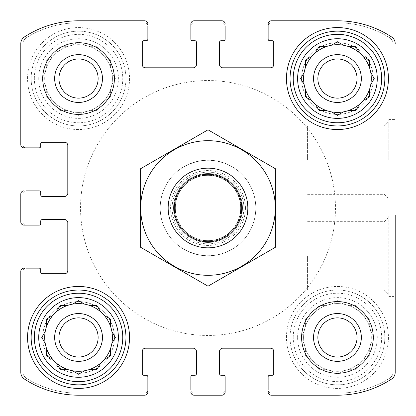 <?xml version="1.0" encoding="UTF-8"?>
<svg xmlns="http://www.w3.org/2000/svg" width="416" height="416" viewBox="0 0 416 416"><rect width="100%" height="100%" fill="white"/><g stroke="black" fill="none" stroke-linecap="round" stroke-linejoin="round"><path stroke-width="0.31" stroke-dasharray="2.08 1.56" d="M326.009 305.583A33.857 33.857 0 0 1 359.32 363.288A33.857 33.857 0 0 1 303.592 337.449A33.857 33.857 0 0 1 354.375 308.126A33.857 33.857 0 0 1 354.375 366.766A33.857 33.857 0 0 1 315.572 311.605A33.857 33.857 0 0 1 326.009 305.583L319.051 305.583L315.572 311.605L319.051 305.583L326.009 305.583M297.617 337.449A39.832 39.832 0 0 1 357.36 302.952A39.832 39.832 0 0 1 357.36 371.94A39.832 39.832 0 0 1 297.617 337.449M304.132 331.422L300.654 337.449L304.132 343.47L300.654 337.449L304.132 331.422M305.583 319.051L305.583 326.009L305.583 319.051L311.605 315.572L305.583 319.051M337.449 300.654L331.422 304.132L337.449 300.654L343.47 304.132L337.449 300.654M355.841 305.583L348.889 305.583L355.841 305.583L359.32 311.605L355.841 305.583M369.309 319.051L363.288 315.572L369.309 319.051L369.309 326.009L369.309 319.051M374.239 337.449L370.76 331.422L374.239 337.449L370.76 343.47L374.239 337.449M369.309 355.841L369.309 348.889L369.309 355.841L363.288 359.32L369.309 355.841M355.841 369.309L359.32 363.288L355.841 369.309L348.889 369.309L355.841 369.309M337.449 374.239L343.47 370.76L337.449 374.239L331.422 370.76L337.449 374.239M319.051 369.309L326.009 369.309L319.051 369.309L315.572 363.288L319.051 369.309M305.583 355.841L311.605 359.32L305.583 355.841L305.583 348.889L305.583 355.841M67.111 46.691A33.857 33.857 0 0 1 100.428 104.395A33.857 33.857 0 0 1 44.699 78.551A33.857 33.857 0 0 1 95.482 49.234A33.857 33.857 0 0 1 95.482 107.874A33.857 33.857 0 0 1 56.68 52.712A33.857 33.857 0 0 1 67.111 46.691L60.159 46.691L56.68 52.712L60.159 46.691L67.111 46.691M38.724 78.551A39.832 39.832 0 0 1 98.467 44.06A39.832 39.832 0 0 1 98.467 113.048A39.832 39.832 0 0 1 38.724 78.551M45.24 72.53L41.761 78.551L45.24 84.578L41.761 78.551L45.24 72.53M46.691 60.159L46.691 67.111L46.691 60.159L52.712 56.68L46.691 60.159M78.551 41.761L72.53 45.24L78.551 41.761L84.578 45.24L78.551 41.761M96.949 46.691L89.991 46.691L96.949 46.691L100.428 52.712L96.949 46.691M110.417 60.159L104.395 56.68L110.417 60.159L110.417 67.111L110.417 60.159M115.346 78.551L111.868 72.53L115.346 78.551L111.868 84.578L115.346 78.551M110.417 96.949L110.417 89.991L110.417 96.949L104.395 100.428L110.417 96.949M96.949 110.417L100.428 104.395L96.949 110.417L89.991 110.417L96.949 110.417M78.551 115.346L84.578 111.868L78.551 115.346L72.53 111.868L78.551 115.346M60.159 110.417L67.111 110.417L60.159 110.417L56.68 104.395L60.159 110.417M46.691 96.949L52.712 100.428L46.691 96.949L46.691 89.991L46.691 96.949M58.968 337.449A19.583 19.583 0 0 1 88.343 320.486A19.583 19.583 0 0 1 88.343 354.406A19.583 19.583 0 0 1 58.968 337.449A19.583 19.583 0 0 0 78.551 357.032A19.583 19.583 0 0 0 98.14 337.449A19.583 19.583 0 0 0 78.551 317.86A19.583 19.583 0 0 0 58.968 337.449A19.583 19.583 0 0 1 88.343 320.486A19.583 19.583 0 0 1 88.343 354.406A19.583 19.583 0 0 1 58.968 337.449M58.968 78.551A19.583 19.583 0 0 1 88.343 61.594A19.583 19.583 0 0 1 88.343 95.514A19.583 19.583 0 0 1 58.968 78.551A19.583 19.583 0 0 1 88.343 61.594A19.583 19.583 0 0 1 88.343 95.514A19.583 19.583 0 0 1 58.968 78.551A19.583 19.583 0 0 0 78.551 98.14A19.583 19.583 0 0 0 98.14 78.551A19.583 19.583 0 0 0 78.551 58.968A19.583 19.583 0 0 0 58.968 78.551M317.86 78.551A19.583 19.583 0 0 1 347.24 61.594A19.583 19.583 0 0 1 347.24 95.514A19.583 19.583 0 0 1 317.86 78.551A19.583 19.583 0 0 0 337.449 98.14A19.583 19.583 0 0 0 357.032 78.551A19.583 19.583 0 0 0 337.449 58.968A19.583 19.583 0 0 0 317.86 78.551A19.583 19.583 0 0 1 347.24 61.594A19.583 19.583 0 0 1 347.24 95.514A19.583 19.583 0 0 1 317.86 78.551M317.86 337.449A19.583 19.583 0 0 1 347.24 320.486A19.583 19.583 0 0 1 347.24 354.406A19.583 19.583 0 0 1 317.86 337.449A19.583 19.583 0 0 1 347.24 320.486A19.583 19.583 0 0 1 347.24 354.406A19.583 19.583 0 0 1 317.86 337.449A19.583 19.583 0 0 0 337.449 357.032A19.583 19.583 0 0 0 357.032 337.449A19.583 19.583 0 0 0 337.449 317.86A19.583 19.583 0 0 0 317.86 337.449M20.8 194.059L20.8 221.941A3.188 3.188 0 0 0 23.988 225.129L39.12 225.129A1.591 1.591 0 0 0 40.716 223.532L40.716 221.146A1.591 1.591 0 0 1 42.307 219.549L64.615 219.549A3.188 3.188 0 0 1 67.798 222.737L67.798 270.535A3.188 3.188 0 0 1 64.615 273.718L42.307 273.718A1.591 1.591 0 0 1 40.716 272.126L40.716 269.734A1.591 1.591 0 0 0 39.12 268.143L23.988 268.143A3.188 3.188 0 0 0 20.8 271.331L20.8 372.372A7.966 7.966 0 0 0 24.398 379.033A98.779 98.779 0 0 0 78.551 395.2L144.669 395.2A3.188 3.188 0 0 0 147.857 392.012L147.857 376.88A1.591 1.591 0 0 0 146.266 375.284L143.874 375.284A1.591 1.591 0 0 1 142.282 373.693L142.282 351.385A3.188 3.188 0 0 1 145.465 348.202L193.263 348.202A3.188 3.188 0 0 1 196.451 351.385L196.451 373.693A1.591 1.591 0 0 1 194.854 375.284L192.468 375.284A1.591 1.591 0 0 0 190.871 376.88L190.871 392.012A3.188 3.188 0 0 0 194.059 395.2L221.941 395.2A3.188 3.188 0 0 0 225.129 392.012L225.129 376.88A1.591 1.591 0 0 0 223.532 375.284L221.146 375.284A1.591 1.591 0 0 1 219.549 373.693L219.549 351.385A3.188 3.188 0 0 1 222.737 348.202L270.535 348.202A3.188 3.188 0 0 1 273.718 351.385L273.718 373.693A1.591 1.591 0 0 1 272.126 375.284L269.734 375.284A1.591 1.591 0 0 0 268.143 376.88L268.143 392.012A3.188 3.188 0 0 0 271.331 395.2L337.449 395.2A98.779 98.779 0 0 0 391.602 379.033A7.966 7.966 0 0 0 395.2 372.372L395.2 43.628A7.966 7.966 0 0 0 391.602 36.967A98.779 98.779 0 0 0 337.449 20.8L271.331 20.8A3.188 3.188 0 0 0 268.143 23.988L268.143 39.12A1.591 1.591 0 0 0 269.734 40.716L272.126 40.716A1.591 1.591 0 0 1 273.718 42.307L273.718 64.615A3.188 3.188 0 0 1 270.535 67.798L222.737 67.798A3.188 3.188 0 0 1 219.549 64.615L219.549 42.307A1.591 1.591 0 0 1 221.146 40.716L223.532 40.716A1.591 1.591 0 0 0 225.129 39.12L225.129 23.988A3.188 3.188 0 0 0 221.941 20.8L194.059 20.8A3.188 3.188 0 0 0 190.871 23.988L190.871 39.12A1.591 1.591 0 0 0 192.468 40.716L194.854 40.716A1.591 1.591 0 0 1 196.451 42.307L196.451 64.615A3.188 3.188 0 0 1 193.263 67.798L145.465 67.798A3.188 3.188 0 0 1 142.282 64.615L142.282 42.307A1.591 1.591 0 0 1 143.874 40.716L146.266 40.716A1.591 1.591 0 0 0 147.857 39.12L147.857 23.988A3.188 3.188 0 0 0 144.669 20.8L78.551 20.8A98.779 98.779 0 0 0 24.398 36.967A7.966 7.966 0 0 0 20.8 43.628L20.8 144.669A3.188 3.188 0 0 0 23.988 147.857L39.12 147.857A1.591 1.591 0 0 0 40.716 146.266L40.716 143.874A1.591 1.591 0 0 1 42.307 142.282L64.615 142.282A3.188 3.188 0 0 1 67.798 145.465L67.798 193.263A3.188 3.188 0 0 1 64.615 196.451L42.307 196.451A1.591 1.591 0 0 1 40.716 194.854L40.716 192.468A1.591 1.591 0 0 0 39.12 190.871L23.988 190.871A3.188 3.188 0 0 0 20.8 194.059A3.188 3.188 0 0 1 23.988 190.871L25.979 190.871A3.188 3.188 0 0 0 22.792 194.059L22.792 221.941A3.188 3.188 0 0 0 25.979 225.129L23.988 225.129A3.188 3.188 0 0 1 20.8 221.941L20.8 194.059A3.188 3.188 0 0 1 23.988 190.871M23.988 268.143A3.188 3.188 0 0 0 20.8 271.331A3.188 3.188 0 0 1 23.988 268.143L25.979 268.143A3.188 3.188 0 0 0 22.792 271.331L22.792 371.649A7.966 7.966 0 0 0 26.567 378.42A98.779 98.779 0 0 0 78.551 393.208L144.669 393.208A3.188 3.188 0 0 0 147.857 390.021L147.857 392.012A3.188 3.188 0 0 1 144.669 395.2L78.551 395.2A98.779 98.779 0 0 1 24.398 379.033A98.779 98.779 0 0 0 78.551 395.2M20.8 372.372A7.966 7.966 0 0 0 24.398 379.033A7.966 7.966 0 0 1 20.8 372.372L20.8 271.331M190.871 392.012A3.188 3.188 0 0 0 194.059 395.2A3.188 3.188 0 0 1 190.871 392.012L190.871 390.021A3.188 3.188 0 0 0 194.059 393.208L221.941 393.208A3.188 3.188 0 0 0 225.129 390.021L225.129 392.012A3.188 3.188 0 0 1 221.941 395.2L194.059 395.2M268.143 392.012A3.188 3.188 0 0 0 271.331 395.2A3.188 3.188 0 0 1 268.143 392.012L268.143 390.021A3.188 3.188 0 0 0 271.331 393.208L337.449 393.208A98.779 98.779 0 0 0 389.433 378.42A7.966 7.966 0 0 0 393.208 371.649L393.208 44.351A7.966 7.966 0 0 0 389.433 37.58A98.779 98.779 0 0 0 337.449 22.792L271.331 22.792A3.188 3.188 0 0 0 268.143 25.979L268.143 23.988A3.188 3.188 0 0 1 271.331 20.8L337.449 20.8A98.779 98.779 0 0 1 391.602 36.967A98.779 98.779 0 0 0 337.449 20.8M337.449 395.2A98.779 98.779 0 0 0 391.602 379.033A7.966 7.966 0 0 0 395.2 372.372A7.966 7.966 0 0 1 391.602 379.033A98.779 98.779 0 0 1 337.449 395.2L271.331 395.2M395.2 160.207L395.2 119.579L395.2 160.207M388.825 215.171L395.2 215.171L395.2 296.421L395.2 215.171L395.2 296.421L388.825 296.421L388.825 215.171L388.825 296.421M395.2 43.628A7.966 7.966 0 0 0 391.602 36.967A7.966 7.966 0 0 1 395.2 43.628L395.2 372.372M225.129 23.988A3.188 3.188 0 0 0 221.941 20.8A3.188 3.188 0 0 1 225.129 23.988L225.129 25.979A3.188 3.188 0 0 0 221.941 22.792L194.059 22.792A3.188 3.188 0 0 0 190.871 25.979L190.871 23.988A3.188 3.188 0 0 1 194.059 20.8L221.941 20.8M147.857 23.988A3.188 3.188 0 0 0 144.669 20.8A3.188 3.188 0 0 1 147.857 23.988L147.857 25.979A3.188 3.188 0 0 0 144.669 22.792L78.551 22.792A98.779 98.779 0 0 0 26.567 37.58A7.966 7.966 0 0 0 22.792 44.351L22.792 144.669A3.188 3.188 0 0 0 25.979 147.857L23.988 147.857A3.188 3.188 0 0 1 20.8 144.669L20.8 43.628A7.966 7.966 0 0 1 24.398 36.967A7.966 7.966 0 0 0 20.8 43.628M78.551 20.8A98.779 98.779 0 0 0 24.398 36.967A98.779 98.779 0 0 1 78.551 20.8L144.669 20.8M20.8 221.941A3.188 3.188 0 0 0 23.988 225.129M144.669 395.2A3.188 3.188 0 0 0 147.857 392.012M221.941 395.2A3.188 3.188 0 0 0 225.129 392.012M271.331 20.8A3.188 3.188 0 0 0 268.143 23.988M194.059 20.8A3.188 3.188 0 0 0 190.871 23.988M20.8 144.669A3.188 3.188 0 0 0 23.988 147.857M114.4 337.449A35.849 35.849 0 0 0 78.551 301.6A35.849 35.849 0 0 0 42.708 337.449A35.849 35.849 0 0 0 78.551 373.292A35.849 35.849 0 0 0 114.4 337.449M373.292 78.551A35.849 35.849 0 0 0 337.449 42.708A35.849 35.849 0 0 0 301.6 78.551A35.849 35.849 0 0 0 337.449 114.4A35.849 35.849 0 0 0 373.292 78.551M27.57 78.551A50.981 50.981 0 0 1 104.047 34.403A50.981 50.981 0 0 1 104.047 122.704A50.981 50.981 0 0 1 27.57 78.551A50.981 50.981 0 0 1 104.047 34.403A50.981 50.981 0 0 1 104.047 122.704A50.981 50.981 0 0 1 27.57 78.551M286.463 337.449A50.981 50.981 0 0 1 362.939 293.296A50.981 50.981 0 0 1 362.939 381.597A50.981 50.981 0 0 1 286.463 337.449A50.981 50.981 0 0 1 362.939 293.296A50.981 50.981 0 0 1 362.939 381.597A50.981 50.981 0 0 1 286.463 337.449M172.151 208A35.849 35.849 0 0 1 225.924 176.956A35.849 35.849 0 0 1 225.924 239.044A35.849 35.849 0 0 1 172.151 208A35.849 35.849 0 0 1 225.924 176.956A35.849 35.849 0 0 1 225.924 239.044A35.849 35.849 0 0 1 172.151 208M255.793 208A47.793 47.793 0 0 0 208 160.207A47.793 47.793 0 0 0 160.207 208A47.793 47.793 0 0 0 208 255.793A47.793 47.793 0 0 0 255.793 208A47.793 47.793 0 0 1 184.101 249.392A47.793 47.793 0 0 1 184.101 166.608A47.793 47.793 0 0 1 255.793 208A47.793 47.793 0 0 1 234.421 247.832L181.579 247.832C199.191 258.362 216.809 258.362 234.421 247.832L181.579 247.832A47.793 47.793 0 0 1 181.579 168.168L234.421 168.168C216.809 157.638 199.191 157.638 181.579 168.168L234.421 168.168A47.793 47.793 0 0 1 255.793 208M25.979 190.871A3.188 3.188 0 0 0 22.792 194.059L22.792 221.941A3.188 3.188 0 0 0 25.979 225.129M147.857 25.979A3.188 3.188 0 0 0 144.669 22.792L78.551 22.792A98.779 98.779 0 0 0 26.567 37.58A7.966 7.966 0 0 0 22.792 44.351L22.792 144.669A3.188 3.188 0 0 0 25.979 147.857M225.129 25.979A3.188 3.188 0 0 0 221.941 22.792L194.059 22.792A3.188 3.188 0 0 0 190.871 25.979M268.143 390.021A3.188 3.188 0 0 0 271.331 393.208L337.449 393.208A98.779 98.779 0 0 0 389.433 378.42A7.966 7.966 0 0 0 393.208 371.649L393.208 44.351A7.966 7.966 0 0 0 389.433 37.58A98.779 98.779 0 0 0 337.449 22.792L271.331 22.792A3.188 3.188 0 0 0 268.143 25.979M190.871 390.021A3.188 3.188 0 0 0 194.059 393.208L221.941 393.208A3.188 3.188 0 0 0 225.129 390.021M25.979 268.143A3.188 3.188 0 0 0 22.792 271.331L22.792 371.649A7.966 7.966 0 0 0 26.567 378.42A98.779 98.779 0 0 0 78.551 393.208L144.669 393.208A3.188 3.188 0 0 0 147.857 390.021M307.575 255.793L307.575 289.916L307.575 255.793M384.197 255.793L384.197 289.916L384.197 255.793M307.575 160.207L307.575 126.084L307.575 160.207M384.197 160.207L384.197 126.084L384.197 160.207M388.825 160.207L388.825 119.579L388.825 160.207M160.207 208A47.793 47.793 0 0 1 231.899 166.608A47.793 47.793 0 0 1 231.899 249.392A47.793 47.793 0 0 1 160.207 208M80.543 208A127.457 127.457 0 0 1 271.726 97.62A127.457 127.457 0 0 1 271.726 318.38A127.457 127.457 0 0 1 80.543 208A127.457 127.457 0 0 1 271.726 97.62A127.457 127.457 0 0 1 271.726 318.38A127.457 127.457 0 0 1 80.543 208M286.463 78.551A50.981 50.981 0 0 1 362.939 34.403A50.981 50.981 0 0 1 362.939 122.704A50.981 50.981 0 0 1 286.463 78.551M290.051 78.551A47.398 47.398 0 0 1 361.145 37.508A47.398 47.398 0 0 1 361.145 119.6A47.398 47.398 0 0 1 290.051 78.551M303.592 78.551A33.857 33.857 0 0 1 354.375 49.234A33.857 33.857 0 0 1 354.375 107.874A33.857 33.857 0 0 1 303.592 78.551M290.051 337.449A47.398 47.398 0 0 1 361.145 296.4A47.398 47.398 0 0 1 361.145 378.492A47.398 47.398 0 0 1 290.051 337.449A47.398 47.398 0 0 1 361.145 296.4A47.398 47.398 0 0 1 361.145 378.492A47.398 47.398 0 0 1 290.051 337.449M313.55 337.449A23.899 23.899 0 0 1 349.393 316.753A23.899 23.899 0 0 1 349.393 358.145A23.899 23.899 0 0 1 313.55 337.449A23.899 23.899 0 0 1 349.393 316.753A23.899 23.899 0 0 1 349.393 358.145A23.899 23.899 0 0 1 313.55 337.449A23.899 23.899 0 0 1 349.393 316.753A23.899 23.899 0 0 1 349.393 358.145A23.899 23.899 0 0 1 313.55 337.449M293.233 337.449A44.21 44.21 0 0 1 359.554 299.161A44.21 44.21 0 0 1 359.554 375.736A44.21 44.21 0 0 1 293.233 337.449M27.57 337.449A50.981 50.981 0 0 1 104.047 293.296A50.981 50.981 0 0 1 104.047 381.597A50.981 50.981 0 0 1 27.57 337.449M31.153 337.449A47.398 47.398 0 0 1 102.253 296.4A47.398 47.398 0 0 1 102.253 378.492A47.398 47.398 0 0 1 31.153 337.449M31.153 78.551A47.398 47.398 0 0 1 102.253 37.508A47.398 47.398 0 0 1 102.253 119.6A47.398 47.398 0 0 1 31.153 78.551A47.398 47.398 0 0 1 102.253 37.508A47.398 47.398 0 0 1 102.253 119.6A47.398 47.398 0 0 1 31.153 78.551M44.699 337.449A33.857 33.857 0 0 1 95.482 308.126A33.857 33.857 0 0 1 95.482 366.766A33.857 33.857 0 0 1 44.699 337.449M54.657 78.551A23.899 23.899 0 0 1 90.501 57.855A23.899 23.899 0 0 1 90.501 99.247A23.899 23.899 0 0 1 54.657 78.551A23.899 23.899 0 0 1 90.501 57.855A23.899 23.899 0 0 1 90.501 99.247A23.899 23.899 0 0 1 54.657 78.551A23.899 23.899 0 0 1 90.501 57.855A23.899 23.899 0 0 1 90.501 99.247A23.899 23.899 0 0 1 54.657 78.551M34.341 78.551A44.21 44.21 0 0 1 100.656 40.264A44.21 44.21 0 0 1 100.656 116.839A44.21 44.21 0 0 1 34.341 78.551M301.6 337.449A35.849 35.849 0 0 1 355.368 306.405A35.849 35.849 0 0 1 355.368 368.493A35.849 35.849 0 0 1 301.6 337.449M301.6 78.551A35.849 35.849 0 0 1 355.368 47.507A35.849 35.849 0 0 1 355.368 109.595A35.849 35.849 0 0 1 301.6 78.551M313.55 78.551A23.899 23.899 0 0 1 349.393 57.855A23.899 23.899 0 0 1 349.393 99.247A23.899 23.899 0 0 1 313.55 78.551A23.899 23.899 0 0 1 349.393 57.855A23.899 23.899 0 0 1 349.393 99.247A23.899 23.899 0 0 1 313.55 78.551A23.899 23.899 0 0 1 349.393 57.855A23.899 23.899 0 0 1 349.393 99.247A23.899 23.899 0 0 1 313.55 78.551M42.708 78.551A35.849 35.849 0 0 1 96.476 47.507A35.849 35.849 0 0 1 96.476 109.595A35.849 35.849 0 0 1 42.708 78.551M42.708 337.449A35.849 35.849 0 0 1 96.476 306.405A35.849 35.849 0 0 1 96.476 368.493A35.849 35.849 0 0 1 42.708 337.449M54.657 337.449A23.899 23.899 0 0 1 90.501 316.753A23.899 23.899 0 0 1 90.501 358.145A23.899 23.899 0 0 1 54.657 337.449A23.899 23.899 0 0 1 90.501 316.753A23.899 23.899 0 0 1 90.501 358.145A23.899 23.899 0 0 1 54.657 337.449A23.899 23.899 0 0 1 90.501 316.753A23.899 23.899 0 0 1 90.501 358.145A23.899 23.899 0 0 1 54.657 337.449M111.868 343.47L115.185 337.73M115.346 337.449L112.029 331.703M104.676 359.159L110.417 355.841L110.417 348.889M89.991 369.309L96.949 369.309M97.276 368.742L100.428 363.288M72.81 370.926L78.551 374.239M56.841 363.568L60.159 369.309L67.111 369.309M46.691 348.889L46.691 355.841L52.432 359.159M52.712 315.572L46.972 318.885M46.691 319.051L46.691 326.009M67.111 305.583L60.159 305.583L56.841 311.324M78.551 300.654L72.81 303.971M100.428 311.605L96.949 305.583L89.991 305.583M110.417 326.009L110.417 319.051M109.85 318.724L104.395 315.572M374.239 78.551L370.926 72.81M363.288 100.428L369.309 96.949L369.309 89.991M348.889 110.417L355.841 110.417M356.169 109.85L359.32 104.395M331.422 111.868L337.163 115.185M337.449 115.346L343.19 112.029M315.572 104.395L319.051 110.417L326.009 110.417M305.583 89.991L305.583 96.949M306.15 97.276L311.605 100.428M304.132 72.53L300.815 78.27M311.605 56.68L305.583 60.159L305.583 67.111M326.009 46.691L319.051 46.691L315.734 52.432M337.449 41.761L331.703 45.074M359.32 52.712L355.841 46.691L348.889 46.691M369.309 67.111L369.309 60.159M368.742 59.831L363.288 56.68M335.457 208A127.457 127.457 0 0 1 144.274 318.38A127.457 127.457 0 0 1 144.274 97.62A127.457 127.457 0 0 1 335.457 208A127.457 127.457 0 0 1 144.274 318.38A127.457 127.457 0 0 1 144.274 97.62A127.457 127.457 0 0 1 335.457 208M247.832 208A39.832 39.832 0 0 1 188.084 242.492A39.832 39.832 0 0 1 188.084 173.508A39.832 39.832 0 0 1 247.832 208M240.661 208A32.661 32.661 0 0 1 191.672 236.283A32.661 32.661 0 0 1 191.672 179.717A32.661 32.661 0 0 1 240.661 208A32.661 32.661 0 0 1 191.672 236.283A32.661 32.661 0 0 1 191.672 179.717A32.661 32.661 0 0 1 240.661 208A32.661 32.661 0 0 1 191.672 236.283A32.661 32.661 0 0 1 191.672 179.717A32.661 32.661 0 0 1 240.661 208M208 168.168A39.832 39.832 0 0 1 242.492 227.916A39.832 39.832 0 0 1 173.508 227.916A39.832 39.832 0 0 1 208 168.168A39.832 39.832 0 0 1 242.492 227.916A39.832 39.832 0 0 1 173.508 227.916A39.832 39.832 0 0 1 208 168.168M140.291 247.094L140.291 168.906L208 129.813L275.709 168.906L275.709 247.094L208 286.187L140.291 247.094M208 140.686A67.314 67.314 0 0 1 266.292 241.654A67.314 67.314 0 0 1 149.708 241.654A67.314 67.314 0 0 1 208 140.686M208 173.56A34.44 34.44 0 0 1 237.827 225.222A34.44 34.44 0 0 1 178.173 225.222A34.44 34.44 0 0 1 208 173.56A34.44 34.44 0 0 1 237.827 225.222A34.44 34.44 0 0 1 178.173 225.222A34.44 34.44 0 0 1 208 173.56M245.44 208A37.44 37.44 0 0 1 189.28 240.422A37.44 37.44 0 0 1 189.28 175.578A37.44 37.44 0 0 1 245.44 208M240.947 208A32.947 32.947 0 0 1 191.526 236.532A32.947 32.947 0 0 1 191.526 179.468A32.947 32.947 0 0 1 240.947 208M307.575 289.916L384.197 289.916L388.825 294.544M307.575 221.676L384.197 221.676L388.825 217.048M307.575 194.324L384.197 194.324L388.825 198.952M307.575 126.084L384.197 126.084L388.825 121.456M388.825 200.829L395.2 200.829M388.825 119.579L395.2 119.579"/><path stroke-width="0.62" d="M58.968 78.551A19.583 19.583 0 0 1 88.343 61.594A19.583 19.583 0 0 1 88.343 95.514A19.583 19.583 0 0 1 58.968 78.551M317.86 337.449A19.583 19.583 0 0 1 347.24 320.486A19.583 19.583 0 0 1 347.24 354.406A19.583 19.583 0 0 1 317.86 337.449M20.8 221.941L20.8 194.059L20.8 221.941A3.188 3.188 0 0 0 23.988 225.129L39.12 225.129A1.591 1.591 0 0 0 40.716 223.532L40.716 221.146A1.591 1.591 0 0 1 42.307 219.549L64.615 219.549A3.188 3.188 0 0 1 67.798 222.737L67.798 270.535A3.188 3.188 0 0 1 64.615 273.718L42.307 273.718A1.591 1.591 0 0 1 40.716 272.126L40.716 269.734A1.591 1.591 0 0 0 39.12 268.143L25.979 268.143M20.8 372.372L20.8 271.331L20.8 372.372A7.966 7.966 0 0 0 24.398 379.033A98.779 98.779 0 0 0 78.551 395.2L144.669 395.2L78.551 395.2M221.941 395.2L194.059 395.2L221.941 395.2A3.188 3.188 0 0 0 225.129 392.012L225.129 376.88A1.591 1.591 0 0 0 223.532 375.284L221.146 375.284A1.591 1.591 0 0 1 219.549 373.693L219.549 351.385A3.188 3.188 0 0 1 222.737 348.202L270.535 348.202A3.188 3.188 0 0 1 273.718 351.385L273.718 373.693A1.591 1.591 0 0 1 272.126 375.284L269.734 375.284A1.591 1.591 0 0 0 268.143 376.88L268.143 390.021M337.449 395.2L271.331 395.2L337.449 395.2A98.779 98.779 0 0 0 391.602 379.033A7.966 7.966 0 0 0 395.2 372.372L395.2 215.171M395.2 296.421L395.2 372.372M271.331 20.8L337.449 20.8L271.331 20.8A3.188 3.188 0 0 0 268.143 23.988L268.143 39.12A1.591 1.591 0 0 0 269.734 40.716L272.126 40.716A1.591 1.591 0 0 1 273.718 42.307L273.718 64.615A3.188 3.188 0 0 1 270.535 67.798L222.737 67.798A3.188 3.188 0 0 1 219.549 64.615L219.549 42.307A1.591 1.591 0 0 1 221.146 40.716L223.532 40.716A1.591 1.591 0 0 0 225.129 39.12L225.129 25.979M194.059 20.8L221.941 20.8L194.059 20.8A3.188 3.188 0 0 0 190.871 23.988L190.871 39.12A1.591 1.591 0 0 0 192.468 40.716L194.854 40.716A1.591 1.591 0 0 1 196.451 42.307L196.451 64.615A3.188 3.188 0 0 1 193.263 67.798L145.465 67.798A3.188 3.188 0 0 1 142.282 64.615L142.282 42.307A1.591 1.591 0 0 1 143.874 40.716L146.266 40.716A1.591 1.591 0 0 0 147.857 39.12L147.857 25.979M78.551 20.8L144.669 20.8L78.551 20.8A98.779 98.779 0 0 0 24.398 36.967A7.966 7.966 0 0 0 20.8 43.628L20.8 144.669L20.8 43.628M25.979 225.129L23.988 225.129M23.988 268.143A3.188 3.188 0 0 0 20.8 271.331M144.669 395.2A3.188 3.188 0 0 0 147.857 392.012L147.857 376.88A1.591 1.591 0 0 0 146.266 375.284L143.874 375.284A1.591 1.591 0 0 1 142.282 373.693L142.282 351.385A3.188 3.188 0 0 1 145.465 348.202L193.263 348.202A3.188 3.188 0 0 1 196.451 351.385L196.451 373.693A1.591 1.591 0 0 1 194.854 375.284L192.468 375.284A1.591 1.591 0 0 0 190.871 376.88L190.871 390.021M147.857 390.021L147.857 392.012M190.871 392.012A3.188 3.188 0 0 0 194.059 395.2M225.129 390.021L225.129 392.012M268.143 392.012A3.188 3.188 0 0 0 271.331 395.2M395.2 43.628A7.966 7.966 0 0 0 391.602 36.967A98.779 98.779 0 0 0 337.449 20.8M268.143 25.979L268.143 23.988M225.129 23.988A3.188 3.188 0 0 0 221.941 20.8M190.871 25.979L190.871 23.988M147.857 23.988A3.188 3.188 0 0 0 144.669 20.8M20.8 144.669A3.188 3.188 0 0 0 23.988 147.857L39.12 147.857A1.591 1.591 0 0 0 40.716 146.266L40.716 143.874A1.591 1.591 0 0 1 42.307 142.282L64.615 142.282A3.188 3.188 0 0 1 67.798 145.465L67.798 193.263A3.188 3.188 0 0 1 64.615 196.451L42.307 196.451A1.591 1.591 0 0 1 40.716 194.854L40.716 192.468A1.591 1.591 0 0 0 39.12 190.871L25.979 190.871M25.979 147.857L23.988 147.857M23.988 190.871A3.188 3.188 0 0 0 20.8 194.059M114.4 78.551A35.849 35.849 0 0 0 78.551 42.708A35.849 35.849 0 0 0 42.708 78.551A35.849 35.849 0 0 0 78.551 114.4A35.849 35.849 0 0 0 114.4 78.551M373.292 337.449A35.849 35.849 0 0 0 337.449 301.6A35.849 35.849 0 0 0 301.6 337.449A35.849 35.849 0 0 0 337.449 373.292A35.849 35.849 0 0 0 373.292 337.449M27.57 337.449A50.981 50.981 0 0 1 104.047 293.296A50.981 50.981 0 0 1 104.047 381.597A50.981 50.981 0 0 1 27.57 337.449M286.463 78.551A50.981 50.981 0 0 1 362.939 34.403A50.981 50.981 0 0 1 362.939 122.704A50.981 50.981 0 0 1 286.463 78.551M297.617 78.551A39.832 39.832 0 0 1 357.36 44.06A39.832 39.832 0 0 1 357.36 113.048A39.832 39.832 0 0 1 297.617 78.551M293.233 78.551A44.21 44.21 0 0 1 359.554 40.264A44.21 44.21 0 0 1 359.554 116.839A44.21 44.21 0 0 1 293.233 78.551M300.815 78.27L304.132 72.53A33.857 33.857 0 0 1 305.583 67.111L305.583 60.159L311.605 56.68A33.857 33.857 0 0 1 315.572 52.712L319.051 46.691L326.009 46.691A33.857 33.857 0 0 1 331.422 45.24L337.449 41.761L343.47 45.24A33.857 33.857 0 0 1 348.889 46.691L355.841 46.691L359.32 52.712A33.857 33.857 0 0 1 363.288 56.68L368.742 59.831M304.132 72.53A33.857 33.857 0 0 0 304.132 84.578L300.654 78.551L304.132 84.578A33.857 33.857 0 0 0 305.583 89.991L305.583 96.949L311.605 100.428A33.857 33.857 0 0 0 315.572 104.395L319.051 110.417L326.009 110.417A33.857 33.857 0 0 0 331.422 111.868L337.449 115.346L343.47 111.868A33.857 33.857 0 0 0 348.889 110.417L355.841 110.417L359.32 104.395A33.857 33.857 0 0 0 363.288 100.428L369.309 96.949L369.309 89.991A33.857 33.857 0 0 0 370.76 84.578L374.239 78.551L370.76 72.53A33.857 33.857 0 0 0 369.309 67.111L369.309 60.159M311.605 56.68A33.857 33.857 0 0 0 305.583 67.111M326.009 46.691A33.857 33.857 0 0 0 315.572 52.712L315.734 52.432M337.449 41.761L343.47 45.24A33.857 33.857 0 0 0 331.422 45.24L331.703 45.074M359.32 52.712A33.857 33.857 0 0 0 348.889 46.691M369.309 67.111A33.857 33.857 0 0 0 363.288 56.68M374.239 78.551L370.76 84.578A33.857 33.857 0 0 0 370.76 72.53L370.926 72.81M363.288 100.428A33.857 33.857 0 0 0 369.309 89.991M348.889 110.417A33.857 33.857 0 0 0 359.32 104.395M331.422 111.868A33.857 33.857 0 0 0 343.47 111.868L343.19 112.029M315.572 104.395A33.857 33.857 0 0 0 326.009 110.417M305.583 89.991A33.857 33.857 0 0 0 311.605 100.428M313.55 78.551A23.899 23.899 0 0 1 349.393 57.855A23.899 23.899 0 0 1 349.393 99.247A23.899 23.899 0 0 1 313.55 78.551M317.86 78.551A19.583 19.583 0 0 1 347.24 61.594A19.583 19.583 0 0 1 347.24 95.514A19.583 19.583 0 0 1 317.86 78.551M290.051 78.551A47.398 47.398 0 0 1 361.145 37.508A47.398 47.398 0 0 1 361.145 119.6A47.398 47.398 0 0 1 290.051 78.551M38.724 337.449A39.832 39.832 0 0 1 98.467 302.952A39.832 39.832 0 0 1 98.467 371.94A39.832 39.832 0 0 1 38.724 337.449M34.341 337.449A44.21 44.21 0 0 1 100.656 299.161A44.21 44.21 0 0 1 100.656 375.736A44.21 44.21 0 0 1 34.341 337.449M46.972 318.885L52.712 315.572A33.857 33.857 0 0 1 56.68 311.605L60.159 305.583L67.111 305.583A33.857 33.857 0 0 1 72.53 304.132L78.551 300.654L84.578 304.132A33.857 33.857 0 0 1 89.991 305.583L96.949 305.583L100.428 311.605A33.857 33.857 0 0 1 104.395 315.572L109.85 318.724M46.691 319.051L46.691 326.009A33.857 33.857 0 0 0 45.24 331.422L41.761 337.449L45.24 343.47A33.857 33.857 0 0 0 46.691 348.889L46.691 355.841L52.712 359.32A33.857 33.857 0 0 0 56.68 363.288L60.159 369.309L67.111 369.309A33.857 33.857 0 0 0 72.53 370.76L78.551 374.239L84.578 370.76A33.857 33.857 0 0 0 89.991 369.309L96.949 369.309L100.428 363.288A33.857 33.857 0 0 0 104.395 359.32L110.417 355.841L110.417 348.889A33.857 33.857 0 0 0 111.868 343.47L115.346 337.449L111.868 331.422A33.857 33.857 0 0 0 110.417 326.009L110.417 319.051M45.24 331.422A33.857 33.857 0 0 0 45.24 343.47L41.761 337.449L45.24 331.422M52.712 315.572A33.857 33.857 0 0 0 46.691 326.009M67.111 305.583A33.857 33.857 0 0 0 56.68 311.605L56.841 311.324M78.551 300.654L84.578 304.132A33.857 33.857 0 0 0 72.53 304.132L72.81 303.971M100.428 311.605A33.857 33.857 0 0 0 89.991 305.583M110.417 326.009A33.857 33.857 0 0 0 104.395 315.572M111.868 343.47A33.857 33.857 0 0 0 111.868 331.422L112.029 331.703M104.676 359.159L104.395 359.32A33.857 33.857 0 0 0 110.417 348.889M89.991 369.309A33.857 33.857 0 0 0 100.428 363.288M72.81 370.926L72.53 370.76A33.857 33.857 0 0 0 84.578 370.76L78.551 374.239M56.841 363.568L56.68 363.288A33.857 33.857 0 0 0 67.111 369.309M46.691 348.889A33.857 33.857 0 0 0 52.712 359.32L52.432 359.159M54.657 337.449A23.899 23.899 0 0 1 90.501 316.753A23.899 23.899 0 0 1 90.501 358.145A23.899 23.899 0 0 1 54.657 337.449M58.968 337.449A19.583 19.583 0 0 1 88.343 320.486A19.583 19.583 0 0 1 88.343 354.406A19.583 19.583 0 0 1 58.968 337.449M31.153 337.449A47.398 47.398 0 0 1 102.253 296.4A47.398 47.398 0 0 1 102.253 378.492A47.398 47.398 0 0 1 31.153 337.449M313.55 337.449A23.899 23.899 0 0 1 349.393 316.753A23.899 23.899 0 0 1 349.393 358.145A23.899 23.899 0 0 1 313.55 337.449M54.657 78.551A23.899 23.899 0 0 1 90.501 57.855A23.899 23.899 0 0 1 90.501 99.247A23.899 23.899 0 0 1 54.657 78.551M115.185 337.73L115.346 337.449M96.949 369.309L97.276 368.742M355.841 110.417L356.169 109.85M337.163 115.185L337.449 115.346M305.583 96.949L306.15 97.276M241.722 208A33.722 33.722 0 0 1 191.142 237.203A33.722 33.722 0 0 1 191.142 178.797A33.722 33.722 0 0 1 241.722 208M247.832 208A39.832 39.832 0 0 1 188.084 242.492A39.832 39.832 0 0 1 188.084 173.508A39.832 39.832 0 0 1 247.832 208M208 140.686A67.314 67.314 0 0 1 266.292 241.654A67.314 67.314 0 0 1 149.708 241.654A67.314 67.314 0 0 1 208 140.686M275.709 247.094L275.709 168.906L208 129.813L140.291 168.906L140.291 247.094L208 286.187L275.709 247.094"/></g></svg>
